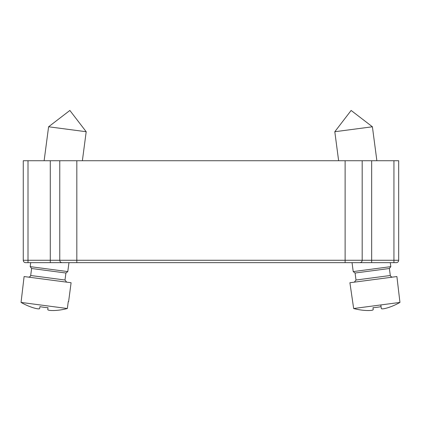 <?xml version="1.0" encoding="UTF-8"?>
<svg xmlns="http://www.w3.org/2000/svg" width="421" height="421" viewBox="0 0 421 421"><rect width="100%" height="100%" fill="white"/><g stroke="black" fill="none" stroke-linecap="round" stroke-linejoin="round"><path stroke-width="0.63" d="M393.94 160.733L393.94 260.273L362.181 260.273L362.181 160.733L398.682 160.733L398.682 260.273L393.94 260.273L393.94 262.646L396.314 262.646L76.827 262.646L76.827 260.273L23.266 260.273A2.368 2.368 0 0 0 25.639 262.646L28.007 262.646L25.639 262.646A2.368 2.368 0 0 1 23.266 260.273L23.266 160.733L28.007 160.733L28.007 262.646L62.134 262.646A2.368 2.368 0 0 1 59.766 260.273L59.766 160.733L28.007 160.733M398.682 260.273A2.368 2.368 0 0 1 396.314 262.646A2.368 2.368 0 0 0 398.682 260.273M362.181 260.273A2.368 2.368 0 0 1 359.813 262.646A2.368 2.368 0 0 0 362.181 260.273L345.12 260.273L345.12 262.646M62.134 262.646L76.827 262.646M362.181 160.733L59.766 160.733M68.255 301.615L67.344 308.519L68.255 301.615L68.602 301.662L71.096 282.733L24.102 276.544L21.05 302.42A61.271 61.271 0 0 0 32.943 307.672C36.943 308.872 39.19 309.167 39.679 308.556L39.932 306.646A60.008 51.978 7.5 0 0 48.015 307.709L47.762 309.619L48.247 310.067M67.344 308.519A61.271 61.271 0 0 1 54.498 310.509A61.271 61.271 0 0 0 67.344 308.519L21.05 302.42M53.472 310.54L54.498 310.509C50.325 310.63 48.078 310.335 47.762 309.619L48.015 307.709A60.008 51.978 7.5 0 1 39.932 306.646L39.679 308.556L39.932 306.646M50.094 310.43L51.878 310.54M33.922 307.967L35.464 308.377M37.222 308.735L37.616 308.793M37.837 308.825L39.095 308.861M48.015 307.709L47.762 309.619M64.997 280.018L30.691 275.502L31.612 268.498L65.918 273.018L64.997 280.018L66.634 282.144M65.918 273.018L67.781 271.587L68.96 262.646M31.612 268.498L30.186 266.64L67.781 271.587M44.126 160.733L48.599 126.779L86.194 131.731L82.374 160.733M48.599 126.779L69.87 110.455L86.194 131.731M353.656 308.519L399.95 302.42A61.271 61.271 0 0 1 388.057 307.672A61.271 61.271 0 0 0 399.95 302.42L396.898 276.544L349.904 282.733L353.656 308.519A61.271 61.271 0 0 0 366.502 310.509C370.675 310.63 372.922 310.335 373.238 309.619L372.985 307.709A60.008 51.978 -7.5 0 0 381.068 306.646A60.008 51.978 -7.5 0 1 372.985 307.709L373.238 309.619L372.985 307.709M387.078 307.967L388.057 307.672C384.057 308.872 381.81 309.167 381.321 308.556L381.068 306.646L381.321 308.556L381.905 308.861M383.778 308.735L385.536 308.377M367.528 310.54L369.122 310.54M370.906 310.43L371.306 310.382M371.527 310.356L372.753 310.067M380.842 304.936L381.321 308.556M392.435 277.134L391.035 276.76L390.309 275.502L356.003 280.018L354.366 282.144M356.003 280.018L355.082 273.018L389.388 268.498L390.814 266.64L390.288 262.646M355.082 273.018L353.219 271.587L390.814 266.64M338.626 160.733L334.806 131.731L372.401 126.779L376.874 160.733M353.219 271.587L352.04 262.646M372.401 126.779L351.13 110.455L334.806 131.731M371.664 160.733L371.664 262.646M50.283 262.646L50.283 160.733M345.12 160.733L345.12 260.273L76.827 260.273L76.827 160.733M30.691 275.502L29.965 276.76L28.565 277.134M30.186 266.64L30.712 262.646M390.309 275.502L389.388 268.498"/></g></svg>

